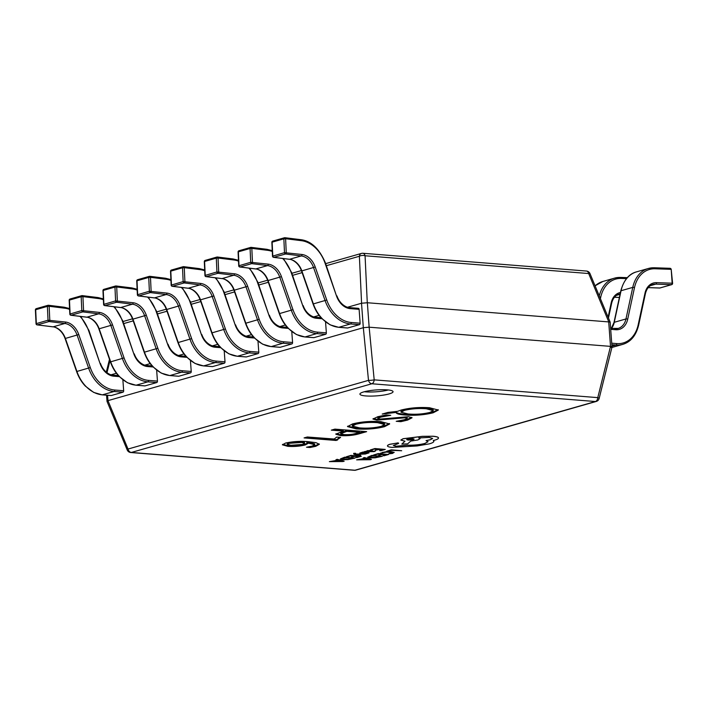 <?xml version="1.0" encoding="UTF-8"?>
<svg xmlns="http://www.w3.org/2000/svg" width="708" height="708" viewBox="0 0 708 708"><rect width="100%" height="100%" fill="white"/><g stroke="black" fill="none" stroke-linecap="round" stroke-linejoin="round"><path stroke-width="1.06" d="M363.779 391.887A16.611 2.974 175.8 0 0 359.912 394.108A16.611 2.974 175.8 0 0 370.921 396.099A16.611 2.974 175.8 0 0 389.179 393.905A16.611 2.974 175.8 0 0 393.046 391.674A16.611 2.974 175.8 0 0 382.037 389.692A16.611 2.974 175.8 0 0 363.779 391.887M364.301 391.736A16.611 2.974 175.8 0 0 388.356 389.975M377.762 416.729L386.099 414.941L390.745 415.313L380.851 417.118L377.851 418.49L380.028 419.083L408.472 416.72L412.047 417.791L407.578 420.083L400.87 421.685L396.223 421.313L404.383 419.729L407.206 418.339L405.321 417.773L376.815 420.127L372.948 419.048L377.762 416.729M356.336 428.924L347.513 426.597L352.469 423.95C361.337 421.72 370.806 420.95 380.886 421.641L389.666 423.959L384.568 426.659C375.718 428.862 366.301 429.614 356.336 428.924L356.274 428.11L347.628 426.181M334.282 438.942L336.716 437.075L340.592 437.385L336.22 440.473L304.077 437.916L307.316 436.995L334.273 439.022M315.724 446.323L309.989 447.509L306.502 447.235L312.175 446.067L314.688 444.659L306.918 442.81L307.838 443.544L305.272 444.934C299.785 446.305 293.953 446.775 287.767 446.332L282.395 444.81L285.572 443.066C293.271 441.403 300.962 440.951 308.661 441.721L316.042 442.668L319.352 444.297L315.724 446.323L315.662 445.509L309.927 446.695L309.989 447.509M340.601 435.606L335.804 434.199L343.327 431.092L331.326 430.137L334.893 429.119L366.647 431.641L359.124 433.792C353.646 435.376 347.469 435.978 340.601 435.606L340.539 434.792L335.964 433.774M397.551 411.339L401.117 410.056C409.985 407.826 419.463 407.047 429.544 407.737L438.314 410.065L433.225 412.764C424.366 414.959 414.959 415.72 404.994 415.021C400.25 414.693 397.365 414.047 396.312 413.065L396.223 412.41L382.205 414.047L387.887 412.419L397.551 411.339M438.137 409.658L433.163 411.95C424.313 414.145 414.897 414.906 404.932 414.207C400.197 413.879 397.303 413.224 396.259 412.251L396.312 413.065L396.161 411.596L387.064 412.658M608.712 321.919L367.355 302.741L369.151 327.193L610.508 346.371L608.712 321.919L610.172 322.14L612.004 347.044L599.154 398.454A4.151 0.611 14 0 0 597.782 397.631L610.508 346.371M107.581 395.285L107.97 400.639L363.319 327.698L361.522 303.245L347.513 307.245M319.096 315.361L313.733 316.901M285.315 325.016L279.952 326.547M251.535 334.663L246.172 336.194M217.754 344.318L212.391 345.849M183.974 353.965L178.611 355.496M150.193 363.611L144.83 365.151M116.413 373.266L111.05 374.798M369.151 327.193L374.187 379.86L597.782 397.631A4.151 2.664 94.5 0 1 595.428 401.524L371.824 383.763L131.352 452.456L354.956 470.227L595.428 401.524A4.151 3.098 -105.9 0 0 596.269 401.445A4.151 4.151 0 0 0 599.154 398.454M107.97 400.639L128.024 449.049L368.496 380.355A4.151 0.558 -5.5 0 0 374.187 379.86A4.151 2.664 -85.5 0 1 371.824 383.763A4.151 3.098 -105.9 0 1 368.496 380.355L363.319 327.698M361.522 303.245L367.355 302.741M610.588 346.38C612.252 346.814 612.42 347.141 611.092 347.363M363.381 327.68L369.072 327.193M130.723 452.518A4.151 4.151 0 0 1 127.219 449.978A4.151 0.805 -22.6 0 1 128.024 449.049A4.151 3.098 -105.9 0 0 131.352 452.456A4.151 2.664 -85.5 0 1 130.723 452.518L354.327 470.289A4.151 4.151 0 0 0 355.797 470.139A4.151 3.098 -105.9 0 1 354.956 470.227A4.151 2.664 94.5 0 1 354.327 470.289M608.792 321.919L588.675 273.536A4.151 0.805 -22.6 0 1 589.985 273.598A4.151 4.151 0 0 0 586.472 271.049A4.151 2.664 94.5 0 1 588.675 273.536L365.071 255.765L367.275 302.723M361.584 303.219L359.381 256.261A4.151 1.974 -2.7 0 1 365.071 255.765A4.151 2.664 -85.5 0 0 362.877 253.278L586.472 271.049M127.219 449.978L107.014 401.383L107.908 400.666M314.688 444.659L314.626 443.845L306.865 441.987L306.918 442.81M306.865 441.987L306.838 442.827M307.538 443.155L305.21 444.12L305.272 444.934M305.21 444.12C299.723 445.491 293.891 445.96 287.705 445.518L287.767 446.332M287.705 445.518L282.572 444.394M319.158 443.898L315.662 445.509M304.599 443.367L304.537 442.544L301.599 441.65L289.023 442.518L287.253 443.509L287.306 444.323L290.899 445.279L302.679 444.403L304.599 443.367L301.661 442.465L289.085 443.332L287.306 444.323M301.599 441.65L301.661 442.465M289.023 442.518L289.085 443.332M339.229 437.279L337.424 439.296L337.486 440.111M337.424 439.296L336.158 439.659L336.22 440.473M336.158 439.659L306.299 437.287M333.539 429.499L343.265 430.269L343.327 431.092M364.372 431.455L359.062 432.969L359.124 433.792M359.062 432.969C353.584 434.562 347.407 435.163 340.539 434.792M359.593 432.384L359.531 431.57L346.752 430.553L340.654 432.898L340.716 433.712L344 434.579C348.54 434.836 352.584 434.429 356.151 433.367L359.593 432.384L346.814 431.367L340.716 433.712M343.637 431.438L343.699 432.252M346.752 430.553L346.814 431.367M389.48 423.561L384.506 425.844L384.568 426.659M384.506 425.844C375.656 428.048 366.248 428.8 356.274 428.11M384.586 424.517L384.524 423.703L377.603 421.871C370.116 421.269 362.877 421.782 355.876 423.419L352.327 425.304L352.389 426.119L359.434 427.871C366.965 428.517 374.249 428.004 381.276 426.331L384.586 424.517L377.665 422.685C370.178 422.083 362.939 422.596 355.938 424.234L352.389 426.119M377.603 421.871L377.665 422.685M355.876 423.419L355.938 424.234M386.904 415.012L380.789 416.304L380.851 417.118M380.789 416.304L377.789 417.676L377.851 418.49M411.791 417.419L407.525 419.269L407.578 420.083M407.525 419.269L400.808 420.871L400.87 421.685M400.808 420.871L399.781 420.791M407.206 418.339L407.144 417.525L405.259 416.959L405.321 417.773M405.259 416.959L393.161 418.065L393.223 418.879M393.161 418.065L376.753 419.313L376.815 420.127M376.753 419.313L373.178 418.605M433.163 411.95L433.225 412.764M404.932 414.207L404.994 415.021M396.259 412.251L396.161 411.596M433.243 410.622L433.181 409.799L426.26 407.967C418.773 407.365 411.534 407.888 404.534 409.516L400.985 411.401L401.047 412.215L408.091 413.968C415.623 414.623 422.906 414.109 429.933 412.428L433.243 410.622L426.313 408.781C418.826 408.189 411.587 408.702 404.595 410.33L401.047 412.215M426.26 407.967L426.313 408.781M404.534 409.516L404.595 410.33M271.863 242.348L272.5 256.163L284.492 252.65L283.855 238.826A1.248 0.929 -105.9 0 1 284.466 237.746L272.757 241.092A1.248 1.248 0 0 0 271.863 242.348L272.146 242.171A1.248 0.929 -105.9 0 1 273.014 241.065M358.23 308.343A1.248 0.796 94.5 0 1 358.416 308.325A1.248 0.796 94.5 0 1 359.115 309.343L360.133 323.193A1.248 0.796 94.5 0 1 359.425 324.645L347.725 327.99A1.248 0.796 94.5 0 1 347.531 328.008A1.248 0.796 94.5 0 1 347.354 327.963M359.425 324.645L350.54 323.945A33.223 24.78 -105.9 0 1 325.087 300.59L313.555 267.571A16.611 12.39 74.1 0 0 301.272 255.942L285.501 253.986A1.248 0.929 -105.9 0 1 284.492 252.65L302.015 254.491A17.859 13.319 -105.9 0 1 315.219 266.996L326.751 300.015A31.984 23.851 74.1 0 0 351.248 322.494L360.133 323.193M289.165 259.234A1.248 0.788 -82.9 0 0 289.36 259.296L273.589 257.349A1.248 0.788 -82.9 0 0 273.801 257.331A1.248 0.929 -105.9 0 1 272.792 255.995L272.146 242.171L283.855 238.826L285.607 238.72L286.244 252.535A1.248 0.788 -82.9 0 1 285.501 253.986L273.801 257.331L289.572 259.278A16.611 12.39 -105.9 0 1 301.856 270.916L313.387 303.936A33.223 24.78 74.1 0 0 338.831 327.282L347.725 327.99M238.083 252.004L238.72 265.819L250.712 262.296L250.074 248.481A1.248 0.929 -105.9 0 1 250.685 247.402L238.985 250.747A1.248 1.248 0 0 0 238.083 252.004L238.366 251.827A1.248 0.929 -105.9 0 1 239.233 250.721M325.556 321.954L326.353 332.849A1.248 0.796 94.5 0 1 325.645 334.3L313.945 337.645A1.248 0.796 94.5 0 1 313.75 337.663A1.248 0.796 94.5 0 1 313.573 337.61M325.645 334.3L316.759 333.592A33.223 24.78 -105.9 0 1 291.307 310.246L279.775 277.217A16.611 12.39 74.1 0 0 267.5 265.589L251.721 263.633A1.248 0.929 -105.9 0 1 250.712 262.296L268.235 264.146A17.859 13.319 -105.9 0 1 281.439 276.642L292.97 309.67A31.984 23.851 74.1 0 0 317.467 332.141L326.353 332.849M255.384 268.881A1.248 0.788 -82.9 0 0 255.579 268.952L239.808 266.996A1.248 0.788 -82.9 0 0 240.021 266.978A1.248 0.929 -105.9 0 1 239.012 265.642L238.366 251.827L250.074 248.481L251.827 248.366L252.464 262.19A1.248 0.788 -82.9 0 1 251.721 263.633L240.021 266.978L255.792 268.934A16.611 12.39 -105.9 0 1 268.075 280.563L279.607 313.582A33.223 24.78 74.1 0 0 305.051 336.937L313.945 337.645M204.302 261.65L204.939 275.465L216.931 271.952L216.294 258.128A1.248 0.929 -105.9 0 1 216.905 257.048L205.205 260.394A1.248 1.248 0 0 0 204.302 261.65L204.585 261.473A1.248 0.929 -105.9 0 1 205.453 260.367M291.776 331.601L292.572 342.495A1.248 0.796 94.5 0 1 291.864 343.946L280.164 347.292A1.248 0.796 94.5 0 1 279.97 347.309A1.248 0.796 94.5 0 1 279.793 347.265M291.864 343.946L282.979 343.238A33.223 24.78 -105.9 0 1 257.526 319.892L245.995 286.873A16.611 12.39 74.1 0 0 233.72 275.244L217.94 273.288A1.248 0.929 -105.9 0 1 216.931 271.952L234.454 273.792A17.859 13.319 -105.9 0 1 247.658 286.298L259.19 319.317A31.984 23.851 74.1 0 0 283.687 341.787L292.572 342.495M221.604 278.536A1.248 0.788 -82.9 0 0 221.808 278.598L206.028 276.642A1.248 0.788 -82.9 0 0 206.24 276.633A1.248 0.929 -105.9 0 1 205.232 275.288L204.585 261.473L216.294 258.128L218.046 258.022L218.684 271.837A1.248 0.788 -82.9 0 1 217.94 273.288L206.24 276.633L222.011 278.58A16.611 12.39 -105.9 0 1 234.295 290.209L245.826 323.237A33.223 24.78 74.1 0 0 271.27 346.584L280.164 347.292M170.522 271.297L171.159 285.12L183.151 281.598L182.514 267.783A1.248 0.929 -105.9 0 1 183.124 266.704L171.424 270.04A1.248 1.248 0 0 0 170.522 271.297L170.805 271.12A1.248 0.929 -105.9 0 1 171.672 270.022M257.995 341.256L258.792 352.15A1.248 0.796 94.5 0 1 258.084 353.602L246.384 356.938A1.248 0.796 94.5 0 1 246.189 356.956A1.248 0.796 94.5 0 1 246.012 356.912M258.084 353.602L249.198 352.894A33.223 24.78 -105.9 0 1 223.746 329.539L212.214 296.519A16.611 12.39 74.1 0 0 199.939 284.89L184.16 282.935A1.248 0.929 -105.9 0 1 183.151 281.598L200.674 283.439A17.859 13.319 -105.9 0 1 213.878 295.944L225.409 328.963A31.984 23.851 74.1 0 0 249.906 351.442L258.792 352.15M187.824 288.183A1.248 0.788 -82.9 0 0 188.027 288.253L172.248 286.298A1.248 0.788 -82.9 0 0 172.46 286.28A1.248 0.929 -105.9 0 1 171.451 284.943L170.805 271.12L182.514 267.783L184.266 267.668L184.903 281.492A1.248 0.788 -82.9 0 1 184.16 282.935L172.46 286.28L188.231 288.236A16.611 12.39 -105.9 0 1 200.514 299.865L212.046 332.884A33.223 24.78 74.1 0 0 237.49 356.23L246.384 356.938M136.741 280.952L137.379 294.767L149.37 291.245L148.733 277.43A1.248 0.929 -105.9 0 1 149.344 276.35L137.644 279.695A1.248 1.248 0 0 0 136.741 280.952L137.025 280.775A1.248 0.929 -105.9 0 1 137.892 279.669M224.215 350.903L225.011 361.797A1.248 0.796 94.5 0 1 224.303 363.248L212.604 366.594A1.248 0.796 94.5 0 1 212.418 366.611A1.248 0.796 94.5 0 1 212.232 366.558M224.303 363.248L215.418 362.54A33.223 24.78 -105.9 0 1 189.965 339.194L178.434 306.166A16.611 12.39 74.1 0 0 166.159 294.537L150.388 292.59A1.248 0.929 -105.9 0 1 149.37 291.245L166.902 293.094A17.859 13.319 -105.9 0 1 180.097 305.591L191.629 338.619A31.984 23.851 74.1 0 0 216.126 361.089L225.011 361.797M154.043 297.829A1.248 0.788 -82.9 0 0 154.247 297.9L138.467 295.944A1.248 0.788 -82.9 0 0 138.679 295.926A1.248 0.929 -105.9 0 1 137.671 294.59L137.025 280.775L148.733 277.43L150.485 277.324L151.123 291.138A1.248 0.788 -82.9 0 1 150.388 292.59L138.679 295.926L154.45 297.882A16.611 12.39 -105.9 0 1 166.734 309.511L178.266 342.539A33.223 24.78 74.1 0 0 203.718 365.886L212.604 366.594M102.961 290.599L103.598 304.413L115.59 300.9L114.953 287.076A1.248 0.929 -105.9 0 1 115.563 285.997L103.864 289.342A1.248 1.248 0 0 0 102.961 290.599L103.253 290.422A1.248 0.929 -105.9 0 1 104.111 289.315M190.434 360.558L191.231 371.443A1.248 0.796 94.5 0 1 190.523 372.895L178.823 376.24A1.248 0.796 94.5 0 1 178.637 376.258A1.248 0.796 94.5 0 1 178.451 376.214M190.523 372.895L181.637 372.196A33.223 24.78 -105.9 0 1 156.185 348.84L144.653 315.821A16.611 12.39 74.1 0 0 132.378 304.192L116.608 302.236A1.248 0.929 -105.9 0 1 115.59 300.9L133.122 302.741A17.859 13.319 -105.9 0 1 146.317 315.246L157.849 348.265A31.984 23.851 74.1 0 0 182.345 370.744L191.231 371.443M120.263 307.484A1.248 0.788 -82.9 0 0 120.466 307.546L104.695 305.599A1.248 0.788 -82.9 0 0 104.899 305.582A1.248 0.929 -105.9 0 1 103.89 304.281L103.253 290.422L114.953 287.076L116.705 286.97L117.342 300.785A1.248 0.788 -82.9 0 1 116.608 302.236L104.899 305.582L120.67 307.529A16.611 12.39 -105.9 0 1 132.954 319.166L144.485 352.186A33.223 24.78 74.1 0 0 169.938 375.532L178.823 376.24M69.18 300.254L69.818 314.069L81.809 310.546L81.172 296.732A1.248 0.929 -105.9 0 1 81.783 295.652L70.083 298.997A1.248 1.248 0 0 0 69.18 300.254L69.472 300.077A1.248 0.929 -105.9 0 1 70.331 298.971M156.654 370.204L157.45 381.099A1.248 0.796 94.5 0 1 156.742 382.55L145.043 385.887A1.248 0.796 94.5 0 1 144.857 385.913A1.248 0.796 94.5 0 1 144.671 385.86M156.742 382.55L147.857 381.842A33.223 24.78 -105.9 0 1 122.404 358.496L110.873 325.468A16.611 12.39 74.1 0 0 98.598 313.839L82.827 311.883A1.248 0.929 -105.9 0 1 81.809 310.546L99.341 312.396A17.859 13.319 -105.9 0 1 112.537 324.892L124.068 357.921A31.984 23.851 74.1 0 0 148.565 380.391L157.45 381.099M86.482 317.131A1.248 0.788 -82.9 0 0 86.686 317.202L70.915 315.246A1.248 0.788 -82.9 0 0 71.119 315.228A1.248 0.929 -105.9 0 1 70.11 313.892L69.472 300.077L81.172 296.732L82.925 296.617L83.562 310.44A1.248 0.788 -82.9 0 1 82.827 311.883L71.119 315.228L86.889 317.184A16.611 12.39 -105.9 0 1 99.173 328.813L110.705 361.832A33.223 24.78 74.1 0 0 136.157 385.187L145.043 385.887M35.4 309.9L36.037 323.715L48.029 320.202L47.392 306.378A1.248 0.929 -105.9 0 1 48.002 305.298L36.303 308.644A1.248 1.248 0 0 0 35.4 309.9L35.692 309.723A1.248 0.929 -105.9 0 1 36.55 308.617M122.873 379.851L123.67 390.745A1.248 0.796 94.5 0 1 122.962 392.197L111.262 395.542A1.248 0.796 94.5 0 1 111.076 395.56A1.248 0.796 94.5 0 1 110.891 395.515M122.962 392.197L114.077 391.489A33.223 24.78 -105.9 0 1 88.633 368.142L77.101 335.123A16.611 12.39 74.1 0 0 64.817 323.485L49.047 321.538A1.248 0.929 -105.9 0 1 48.029 320.202L65.561 322.043A17.859 13.319 -105.9 0 1 78.756 334.548L90.288 367.567A31.984 23.851 74.1 0 0 114.784 390.037L123.67 390.745M52.702 326.786A1.248 0.788 -82.9 0 0 52.905 326.848L37.135 324.892A1.248 0.788 -82.9 0 0 37.338 324.884A1.248 0.929 -105.9 0 1 36.329 323.538L35.692 309.723L47.392 306.378L49.144 306.272L49.79 320.087A1.248 0.788 -82.9 0 1 49.047 321.538L37.338 324.884L53.118 326.831A16.611 12.39 -105.9 0 1 65.393 338.459L76.924 371.488A33.223 24.78 74.1 0 0 102.377 394.834L111.262 395.542M611.721 343.185L616.73 343.584A31.984 23.851 74.1 0 0 638.191 324.768L644.979 293.201A17.859 13.319 -105.9 0 1 656.493 282.66L672.158 283.2L671.211 269.429A1.248 1.248 0 0 0 670.007 268.305A1.248 0.805 -88 0 0 669.848 268.332M648.227 287.598L659.776 287.997L671.485 284.66A1.248 0.805 92 0 0 672.158 283.2L672.6 283.306A1.248 1.248 0 0 1 671.706 284.634L659.998 287.97A1.248 0.929 74.1 0 0 660.201 287.882M386.78 451.226L391.409 450.332L401.684 450.739L391.338 449.837L386.78 451.226L391.338 449.837M401.684 450.739L391.347 449.925M382.17 452.483L386.55 451.66L391.391 451.642L394.197 452.421L391.4 451.722L382.17 452.394M380.382 453.209L386.515 452.076L392.542 452.66M392.506 452.571L388.639 453.872L392.498 452.492M388.639 453.872L392.506 453.43L394.161 452.315M378.656 455.244L382.94 454.456L386.249 454.722L382.904 455.678L384.09 455.766L388.55 454.492L378.214 453.669L373.559 455.005L378.276 454.085L381.754 454.359L378.656 455.244L381.524 454.341M373.559 455.005L378.214 453.589L388.55 454.492M386.019 454.704L382.904 455.678M371.93 455.474L367.638 457.226L370.178 457.908L375.151 457.819L382.258 456.288L371.921 455.386L367.638 457.226M379.957 456.518L371.992 455.881L369.24 457.058L375.178 457.527L379.957 456.518M369.222 457.014L375.169 457.448L379.727 456.501M382.258 456.288L371.921 455.386M356.611 459.846L370.24 459.722L371.435 459.386L364.399 457.616L363.169 457.97L365.16 458.439L356.611 459.846L365.001 458.395M365.974 458.625L363.071 459.457L369.558 459.439L365.974 458.625M371.435 459.386L364.399 457.536L363.169 457.97M363.363 459.377L369.523 459.368M375.399 450.191L379.674 449.403L382.984 449.669L379.638 450.615L380.833 450.713L385.285 449.438L374.957 448.615L370.302 449.952L375.019 449.031L378.488 449.306L375.399 450.191L378.267 449.288M370.302 449.952L374.948 448.536L385.285 449.438M382.754 449.651L379.638 450.615M374.081 451.624L375.523 450.961L370.072 451.731L371.594 451.182C372.735 450.775 372.62 450.509 371.24 450.403L364.293 451.669L374.081 451.624M371.594 451.182C372.735 450.775 372.62 450.509 371.24 450.403L367.125 450.713L366.54 451.359M367.125 450.713L366.549 451.439M370.895 450.881L367.337 451.341L369.08 451.651L370.886 450.801M367.912 450.961L367.337 451.341L369.08 451.571L370.293 451.138M366.399 451.359L364.293 451.669M371.594 451.102C372.727 450.686 372.612 450.43 371.231 450.323M375.523 450.961L370.063 451.642M367.903 450.872L367.328 451.262M364.425 452.208L359.761 453.111L367.204 452.846L364.912 453.669L366.169 453.766L369.089 452.837L368.204 452.518L361.646 453.111L364.425 452.208L363.08 452.023L359.744 453.085M367.594 452.916L364.912 453.669M369.089 452.837L366.726 452.43L361.638 453.023L361.921 452.58M360.655 455.394L356.354 454.377L365.47 454.023L355.681 454.129L354.814 453.89L355.646 453.324L353.69 453.421L353.841 454.244L359.531 455.722L360.655 455.315L356.319 454.306M365.47 454.023L355.673 454.049L354.876 453.412M355.646 453.324L353.681 453.341L353.841 454.164M353.681 453.341L353.841 454.244M351.425 457.041L355.708 456.253L359.009 456.51L355.673 457.465L356.859 457.563L361.319 456.288L350.982 455.465L346.327 456.793L351.044 455.881L354.522 456.156L351.425 457.041L354.292 456.138M346.327 456.793L350.982 455.386L361.319 456.288M358.788 456.492L355.673 457.465M344.699 457.262L340.398 459.023L342.946 459.696L347.92 459.616L355.027 458.085L344.69 457.182L340.398 458.934M352.726 458.306L344.752 457.678L341.999 458.855L347.947 459.315L352.726 458.306M341.991 458.802L347.938 459.235L352.495 458.288M355.027 458.085L344.69 457.182M329.379 461.643L343.008 461.519L344.203 461.174L337.167 459.412L335.937 459.766L337.928 460.227L334.326 461.262L329.379 461.643L337.769 460.191M338.743 460.421L335.84 461.253L342.3 461.235L338.743 460.421M344.203 461.174L337.158 459.333L335.937 459.766M336.132 461.174L342.291 461.156M433.845 441.518L433.323 440.491L434.88 440.102C437.579 439.314 438.756 438.544 438.438 437.792C438.004 437.075 436.181 436.579 432.951 436.305L422.357 436.402L403.064 438.801L400.843 440.093L404.994 441.208L401.817 444.102L407.613 443.863L410.72 441.102L417.835 439.978L420.048 438.695L418.764 437.942L429.216 437.42L432.641 438.482L430.411 439.765L426.048 440.606L428.039 441.704L424.862 443.527C419.525 444.872 413.596 445.447 407.056 445.252L396.038 446.314L393.329 445.491L397.949 443.704C398.967 443.358 398.852 443.12 397.577 442.978L389.887 444.341C387.94 444.996 387.17 445.615 387.595 446.199C388.09 446.792 389.657 447.191 392.294 447.412L417.136 445.943L429.331 443.854C432.03 443.075 433.535 442.296 433.845 441.518L433.889 441.208M438.491 437.969L438.429 437.712C438.004 436.995 436.172 436.491 432.942 436.225L422.349 436.323L403.056 438.721L400.843 440.049M397.949 443.704C398.967 443.358 398.852 443.12 397.577 442.978L389.878 444.261C387.931 444.907 387.17 445.527 387.586 446.12M407.534 439.137C406.365 440.172 408.277 440.323 413.268 439.597C414.437 438.562 412.534 438.411 407.534 439.137L406.666 439.641M413.268 439.597L414.136 439.093M397.94 443.624C398.967 443.279 398.843 443.04 397.569 442.889M428.039 441.668L424.853 443.447C419.525 444.783 413.587 445.367 407.056 445.173L396.029 446.235L393.329 445.447M432.632 438.438L430.411 439.686L426.048 440.606M420.039 438.65L418.959 437.907M404.905 441.199L401.817 444.102M433.845 441.438L433.314 440.411M407.525 439.057C406.365 440.093 408.268 440.243 413.26 439.509L414.127 439.049M109.979 360.708L106.979 372.727M362.877 253.278A4.151 4.151 0 0 0 361.407 253.429A4.151 3.098 -105.9 0 0 359.381 256.261L326.379 265.686M302.112 272.624L292.599 275.341M268.332 282.271L258.818 284.988M234.552 291.917L225.038 294.643M200.78 301.573L191.257 304.29M166.999 311.219L157.477 313.936M133.219 320.874L123.696 323.591M284.466 237.746A1.248 0.929 -105.9 0 1 284.749 237.729A1.248 0.788 -82.9 0 1 284.961 237.711A1.248 1.248 0 0 0 284.466 237.746M302.015 254.491A1.248 0.788 -82.9 0 1 301.272 255.942L289.572 259.278A1.248 0.788 -82.9 0 1 289.36 259.296C289.758 258.942 297.918 260.845 301.537 270.978L315.219 266.996M359.115 309.343L350.23 308.635A17.859 13.319 -105.9 0 1 336.548 296.086L325.016 263.057A31.984 23.851 74.1 0 0 301.378 240.676L285.607 238.72A1.248 0.788 -82.9 0 0 284.961 237.711L300.732 239.667A1.248 0.788 -82.9 0 0 300.519 239.685M326.751 300.015L313.069 303.998L301.537 270.978M351.248 322.494A1.248 0.796 -85.5 0 1 350.54 323.945L338.831 327.282A1.248 0.796 -85.5 0 1 338.645 327.308L347.531 328.008M350.23 308.635A1.248 0.796 -85.5 0 0 349.531 307.617A1.248 0.796 -85.5 0 0 349.336 307.644M338.451 327.246A1.248 0.796 -85.5 0 0 338.645 327.308L330.132 324.848L321.724 318.485C317.998 314.538 315.113 309.715 313.069 303.998M336.548 296.086L325.397 262.88C319.273 248.65 311.051 240.906 300.732 239.667A1.248 0.788 -82.9 0 1 301.378 240.676M250.685 247.402A1.248 0.929 -105.9 0 1 250.968 247.375A1.248 0.788 -82.9 0 1 251.181 247.366A1.248 1.248 0 0 0 250.685 247.402M268.235 264.146A1.248 0.788 -82.9 0 1 267.5 265.589L255.792 268.934A1.248 0.788 -82.9 0 1 255.579 268.952C255.977 268.589 264.137 270.491 267.766 280.625L281.439 276.642M272.279 251.473A31.984 23.851 74.1 0 0 267.597 250.322L251.827 248.366A1.248 0.788 -82.9 0 0 251.181 247.366L266.951 249.313A1.248 0.788 -82.9 0 0 266.739 249.331M321.954 318.724L316.449 318.281A17.859 13.319 -105.9 0 1 302.767 305.732L291.236 272.713A31.984 23.851 74.1 0 0 282.66 258.473M292.97 309.67L279.297 313.653L267.766 280.625M317.467 332.141A1.248 0.796 -85.5 0 1 316.759 333.592L305.051 336.937A1.248 0.796 -85.5 0 1 304.865 336.955L313.75 337.663M316.449 318.281A1.248 0.796 -85.5 0 0 315.75 317.272A1.248 0.796 -85.5 0 0 315.556 317.29M304.67 336.902A1.248 0.796 -85.5 0 0 304.865 336.955L296.351 334.503L287.944 328.131C284.218 324.193 281.333 319.361 279.297 313.653M302.767 305.732L291.616 272.527L283.448 258.57M267.597 250.322A1.248 0.788 -82.9 0 0 266.951 249.313L272.244 250.65M216.905 257.048A1.248 0.929 -105.9 0 1 217.188 257.031A1.248 0.788 -82.9 0 1 217.4 257.013A1.248 1.248 0 0 0 216.905 257.048M234.454 273.792A1.248 0.788 -82.9 0 1 233.72 275.244L222.011 278.58A1.248 0.788 -82.9 0 1 221.808 278.598C222.197 278.244 230.357 280.147 233.985 290.28L247.658 286.298M238.499 261.119A31.984 23.851 74.1 0 0 233.817 259.978L218.046 258.022A1.248 0.788 -82.9 0 0 217.4 257.013L233.171 258.969A1.248 0.788 -82.9 0 0 232.967 258.986M288.174 328.37L282.669 327.937A17.859 13.319 -105.9 0 1 268.987 315.387L257.455 282.359A31.984 23.851 74.1 0 0 248.88 268.12M259.19 319.317L245.517 323.299L233.985 290.28M283.687 341.787A1.248 0.796 -85.5 0 1 282.979 343.238L271.27 346.584A1.248 0.796 -85.5 0 1 271.084 346.601L279.97 347.309M282.669 327.937A1.248 0.796 -85.5 0 0 281.97 326.919A1.248 0.796 -85.5 0 0 281.784 326.937M270.89 346.548A1.248 0.796 -85.5 0 0 271.084 346.601L262.571 344.15L254.172 337.787C250.437 333.84 247.552 329.008 245.517 323.299M268.987 315.387L257.836 282.182L249.667 268.217M233.817 259.978A1.248 0.788 -82.9 0 0 233.171 258.969L238.463 260.305M183.124 266.704A1.248 0.929 -105.9 0 1 183.407 266.677A1.248 0.788 -82.9 0 1 183.62 266.659A1.248 1.248 0 0 0 183.124 266.704M200.674 283.439A1.248 0.788 -82.9 0 1 199.939 284.89L188.231 288.236A1.248 0.788 -82.9 0 1 188.027 288.253C188.417 287.891 196.576 289.793 200.205 299.926L213.878 295.944M204.718 270.775A31.984 23.851 74.1 0 0 200.037 269.624L184.266 267.668A1.248 0.788 -82.9 0 0 183.62 266.659L199.391 268.615A1.248 0.788 -82.9 0 0 199.187 268.633M254.393 338.026L248.889 337.583A17.859 13.319 -105.9 0 1 235.206 325.034L223.675 292.015A31.984 23.851 74.1 0 0 215.099 277.766M225.409 328.963L211.736 332.946L200.205 299.926M249.906 351.442A1.248 0.796 -85.5 0 1 249.198 352.894L237.49 356.23A1.248 0.796 -85.5 0 1 237.304 356.257L246.189 356.956M248.889 337.583A1.248 0.796 -85.5 0 0 248.189 336.574A1.248 0.796 -85.5 0 0 248.004 336.592M237.109 356.204A1.248 0.796 -85.5 0 0 237.304 356.257L228.79 353.796L220.392 347.433C216.657 343.486 213.772 338.663 211.736 332.946M235.206 325.034L224.055 291.829L215.887 277.863M200.037 269.624A1.248 0.788 -82.9 0 0 199.391 268.615L204.683 269.952M149.344 276.35A1.248 0.929 -105.9 0 1 149.627 276.332A1.248 0.788 -82.9 0 1 149.839 276.315A1.248 1.248 0 0 0 149.344 276.35M166.902 293.094A1.248 0.788 -82.9 0 1 166.159 294.537L154.45 297.882A1.248 0.788 -82.9 0 1 154.247 297.9C154.636 297.537 162.796 299.449 166.424 309.573L180.097 305.591M170.938 280.421A31.984 23.851 74.1 0 0 166.256 279.271L150.485 277.324A1.248 0.788 -82.9 0 0 149.839 276.315L165.61 278.262A1.248 0.788 -82.9 0 0 165.406 278.279M220.613 347.672L215.108 347.239A17.859 13.319 -105.9 0 1 201.426 334.68L189.894 301.661A31.984 23.851 74.1 0 0 181.319 287.421M191.629 338.619L177.956 342.601L166.424 309.573M216.126 361.089A1.248 0.796 -85.5 0 1 215.418 362.54L203.718 365.886A1.248 0.796 -85.5 0 1 203.523 365.903L212.418 366.611M215.108 347.239A1.248 0.796 -85.5 0 0 214.409 346.221A1.248 0.796 -85.5 0 0 214.223 346.239M203.338 365.85A1.248 0.796 -85.5 0 0 203.523 365.903L195.01 363.452L186.611 357.08C182.876 353.142 179.991 348.309 177.956 342.601M201.426 334.68L190.275 301.475L182.106 287.519M166.256 279.271A1.248 0.788 -82.9 0 0 165.61 278.262L170.902 279.607M115.563 285.997A1.248 0.929 -105.9 0 1 115.855 285.979A1.248 0.788 -82.9 0 1 116.059 285.961A1.248 1.248 0 0 0 115.563 285.997M133.122 302.741A1.248 0.788 -82.9 0 1 132.378 304.192L120.67 307.529A1.248 0.788 -82.9 0 1 120.466 307.546C120.856 307.192 129.015 309.095 132.644 319.228L146.317 315.246M137.166 290.068A31.984 23.851 74.1 0 0 132.476 288.926L116.705 286.97A1.248 0.788 -82.9 0 0 116.059 285.961L131.83 287.917A1.248 0.788 -82.9 0 0 131.626 287.935M186.832 357.319L181.328 356.885A17.859 13.319 -105.9 0 1 167.646 344.336L156.114 311.308A31.984 23.851 74.1 0 0 147.538 297.068M157.849 348.265L144.175 352.248L132.644 319.228M182.345 370.744A1.248 0.796 -85.5 0 1 181.637 372.196L169.938 375.532A1.248 0.796 -85.5 0 1 169.743 375.55L178.637 376.258M181.328 356.885A1.248 0.796 -85.5 0 0 180.629 355.867A1.248 0.796 -85.5 0 0 180.443 355.894M169.557 375.497A1.248 0.796 -85.5 0 0 169.743 375.55L161.229 373.098L152.831 366.735C149.096 362.788 146.211 357.965 144.175 352.248M167.646 344.336L156.495 311.131L148.326 297.165M132.476 288.926A1.248 0.788 -82.9 0 0 131.83 287.917L137.122 289.253M81.783 295.652A1.248 0.929 -105.9 0 1 82.075 295.625A1.248 0.788 -82.9 0 1 82.278 295.617A1.248 1.248 0 0 0 81.783 295.652M99.341 312.396A1.248 0.788 -82.9 0 1 98.598 313.839L86.889 317.184A1.248 0.788 -82.9 0 1 86.686 317.202C87.075 316.839 95.235 318.742 98.863 328.875L112.537 324.892M103.386 299.723A31.984 23.851 74.1 0 0 98.695 298.572L82.925 296.617A1.248 0.788 -82.9 0 0 82.278 295.617L98.049 297.564A1.248 0.788 -82.9 0 0 97.846 297.581M153.052 366.974L147.547 366.532A17.859 13.319 -105.9 0 1 133.865 353.982L122.342 320.963A31.984 23.851 74.1 0 0 113.758 306.723M124.068 357.921L110.395 361.903L98.863 328.875M148.565 380.391A1.248 0.796 -85.5 0 1 147.857 381.842L136.157 385.187A1.248 0.796 -85.5 0 1 135.963 385.205L144.857 385.913M147.547 366.532A1.248 0.796 -85.5 0 0 146.848 365.523A1.248 0.796 -85.5 0 0 146.662 365.54M135.777 385.152A1.248 0.796 -85.5 0 0 135.963 385.205L127.449 382.754L119.05 376.382C115.324 372.443 112.439 367.611 110.395 361.903M133.865 353.982L122.714 320.777L114.546 306.821M98.695 298.572A1.248 0.788 -82.9 0 0 98.049 297.564L103.341 298.9M48.002 305.298A1.248 0.929 -105.9 0 1 48.294 305.281A1.248 0.788 -82.9 0 1 48.498 305.263A1.248 1.248 0 0 0 48.002 305.298M65.561 322.043A1.248 0.788 -82.9 0 1 64.817 323.485L53.118 326.831A1.248 0.788 -82.9 0 1 52.905 326.848C53.295 326.494 61.454 328.397 65.083 338.53L78.756 334.548M69.605 309.369A31.984 23.851 74.1 0 0 64.915 308.228L49.144 306.272A1.248 0.788 -82.9 0 0 48.498 305.263L64.278 307.219A1.248 0.788 -82.9 0 0 64.065 307.237M119.28 376.621L113.767 376.187A17.859 13.319 -105.9 0 1 100.093 363.638L88.562 330.609A31.984 23.851 74.1 0 0 79.977 316.37M90.288 367.567L76.614 371.55L65.083 338.53M114.784 390.037A1.248 0.796 -85.5 0 1 114.077 391.489L102.377 394.834A1.248 0.796 -85.5 0 1 102.182 394.852L111.076 395.56M113.767 376.187A1.248 0.796 -85.5 0 0 113.068 375.169A1.248 0.796 -85.5 0 0 112.882 375.187M100.093 363.638L88.934 330.432L80.765 316.467M64.915 308.228A1.248 0.788 -82.9 0 0 64.278 307.219L69.561 308.555M671.706 284.634A1.248 0.929 74.1 0 1 671.485 284.66L655.812 284.112A16.611 12.39 74.1 0 0 652.891 284.466C649.139 285.607 646.643 288.678 645.404 293.687A1.248 0.487 12.1 0 0 644.979 293.201M650.307 285.687L655.812 284.112A1.248 0.805 92 0 0 656.493 282.66M655.095 268.783A1.248 0.805 -88 0 0 654.342 267.766L670.007 268.305A1.248 0.805 -88 0 1 670.768 269.323L655.095 268.783A31.984 23.851 74.1 0 0 634.483 287.652L627.695 319.219A17.859 13.319 -105.9 0 1 615.712 329.733L610.703 329.335M615.181 328.76A16.611 12.39 74.1 0 0 618.19 328.406A16.611 12.39 74.1 0 0 625.969 318.954L632.757 287.386L621.058 290.731L614.27 322.299A16.611 12.39 -105.9 0 1 611.429 328.432M634.483 287.652A1.248 0.487 -167.9 0 0 632.757 287.386A33.223 24.78 -105.9 0 1 648.324 268.491A33.223 24.78 -105.9 0 1 654.174 267.783A1.248 0.805 -88 0 1 654.342 267.766L648.324 268.491L636.625 271.837A33.223 24.78 74.1 0 0 621.058 290.731A1.248 0.487 12.1 0 0 620.766 290.961C623.783 280.111 629.067 273.739 636.625 271.837M627.695 319.219A1.248 0.487 -167.9 0 0 625.969 318.954L614.27 322.299A1.248 0.487 12.1 0 0 613.978 322.529L620.766 290.961M611.889 347.486L622.757 344.38A33.223 24.78 -105.9 0 1 616.022 345.035L611.836 344.707M611.942 346.203L616.022 345.035A1.248 0.796 94.5 0 0 616.73 343.584M638.191 324.768A1.248 0.487 12.1 0 1 638.616 325.255L645.404 293.687M648.201 287.625L659.617 288.023A1.248 1.248 0 0 0 659.998 287.97A1.248 0.929 74.1 0 1 659.776 287.997A1.248 0.805 92 0 1 659.449 287.988M615.712 329.733A1.248 0.796 -85.5 0 0 615.013 328.716A1.248 0.796 -85.5 0 0 614.827 328.733M616.526 295.333L620.04 294.333M614.447 297.245L619.376 297.422M626.509 278.616L621.314 278.43A31.984 23.851 74.1 0 0 600.703 297.298L600.411 298.679M620.137 293.882A16.611 12.39 74.1 0 0 619.111 294.112C615.358 295.254 612.862 298.334 611.624 303.334A1.248 0.487 12.1 0 0 611.199 302.847A17.859 13.319 -105.9 0 1 620.438 292.484M599.251 295.882A33.223 24.78 -105.9 0 1 614.544 278.138A33.223 24.78 -105.9 0 1 620.394 277.439A1.248 0.805 -88 0 1 620.562 277.412L627.35 277.651M621.314 278.43A1.248 0.805 -88 0 0 620.562 277.412L614.544 278.138L602.844 281.483A33.223 24.78 74.1 0 0 595.092 285.882M608.11 317.202L611.199 302.847M600.703 297.298A1.248 0.487 -167.9 0 0 599.72 297.006M355.797 470.139L596.269 401.445M610.172 322.14L589.985 273.598M107.014 401.383L106.563 395.206M122.98 321.538L132.493 318.821M156.76 311.892L166.274 309.175M190.541 302.236L200.054 299.519M224.321 292.59L233.835 289.873M258.101 282.943L267.615 280.226M291.882 273.288L301.396 270.571M325.662 263.642L361.407 253.429M109.492 359.328L106.288 372.178M336.928 295.9C340.521 306.086 348.947 308.069 349.531 307.617L358.416 308.325M272.5 256.163A1.248 1.248 0 0 0 273.589 257.349M303.148 305.555C306.75 315.733 315.166 317.715 315.75 317.272L320.998 317.688M238.72 265.819A1.248 1.248 0 0 0 239.808 266.996M269.367 315.202C272.969 325.388 281.386 327.37 281.97 326.919L287.218 327.335M204.939 275.465A1.248 1.248 0 0 0 206.028 276.642M235.587 324.848C239.189 335.034 247.605 337.017 248.189 336.574L253.437 336.99M171.159 285.12A1.248 1.248 0 0 0 172.248 286.298M201.807 334.503C205.409 344.681 213.825 346.663 214.409 346.221L219.657 346.637M137.379 294.767A1.248 1.248 0 0 0 138.467 295.944M168.026 344.15C171.628 354.336 180.044 356.319 180.629 355.867L185.877 356.283M103.598 304.413A1.248 1.248 0 0 0 104.695 305.599M134.246 353.805C137.848 363.983 146.264 365.965 146.848 365.523L152.096 365.939M69.818 314.069A1.248 1.248 0 0 0 70.915 315.246M100.465 363.452C104.067 373.638 112.483 375.621 113.068 375.169L118.316 375.585M102.182 394.852L93.668 392.4L85.27 386.037C81.544 382.09 78.659 377.258 76.614 371.55M36.037 323.715A1.248 1.248 0 0 0 37.135 324.892M611.314 328.424L613.978 322.529M622.757 344.38C630.766 341.929 636.05 335.557 638.616 325.255M671.211 269.429L672.6 283.306M618.19 328.406L610.632 328.37M614.42 297.272L619.367 297.449M608.464 318.034L611.624 303.334M595.065 285.828L602.844 281.483"/></g></svg>
